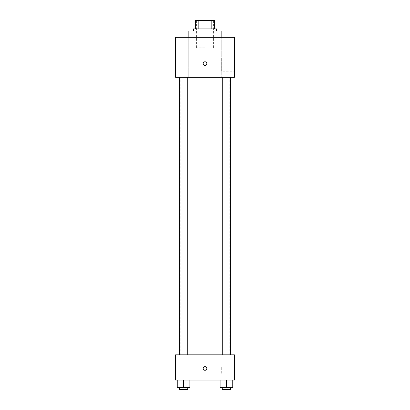 <?xml version="1.0" encoding="UTF-8"?>
<svg xmlns="http://www.w3.org/2000/svg" width="410" height="410" viewBox="0 0 410 410"><rect width="100%" height="100%" fill="white"/><g stroke="black" fill="none" stroke-linecap="round" stroke-linejoin="round"><path stroke-width="0.31" stroke-dasharray="2.05 1.54" d="M205 47.832L196.59 47.832L205 47.832M205 20.5L196.59 20.5L205 20.5M211.171 28.91L211.171 20.5L214.461 20.5L214.461 28.91L198.829 28.91L214.461 28.91M211.171 20.5L195.539 20.5M198.829 28.91L195.539 28.91L198.829 28.91L198.829 20.5M216.562 28.91L193.438 28.91M193.438 31.011L216.562 31.011L193.438 31.011M188.18 31.011L221.82 31.011M205 37.32L188.18 37.32L205 37.32M231.184 37.32L221.713 37.32L231.184 37.32L221.713 37.32L231.184 37.32L231.184 77.27L221.713 77.27L231.184 77.27L221.713 77.27L231.184 77.27L231.184 37.32M188.287 37.32L178.816 37.32L188.287 37.32L178.816 37.32L188.287 37.32L188.287 77.27L178.816 77.27L188.287 77.27L178.816 77.27L188.287 77.27L188.287 37.32M234.438 37.32L175.562 37.32L175.562 77.27L234.438 77.27L234.438 37.32M234.438 71.222L234.438 58.082L234.438 71.222L221.297 71.222L221.297 58.082L221.297 71.222M175.562 63.601L175.562 65.441L175.567 63.601M205 65.441A1.84 1.84 0 0 1 203.406 62.684A1.84 1.84 0 0 1 206.594 62.684A1.84 1.84 0 0 1 205 65.441M205 61.761A1.84 1.84 0 0 0 203.406 64.524A1.84 1.84 0 0 0 206.594 64.524A1.84 1.84 0 0 0 205 61.761A1.84 1.84 0 0 0 203.406 64.524A1.84 1.84 0 0 0 206.594 64.524A1.84 1.84 0 0 0 205 61.761M230.651 77.27L222.24 77.27L230.651 77.27L222.24 77.27L230.651 77.27L230.651 354.809L222.24 354.809L230.651 354.809M187.76 77.27L179.349 77.27L187.76 77.27L179.349 77.27L187.76 77.27L187.76 354.809L179.349 354.809L187.76 354.809M205 77.27L180.82 77.27L205 77.27M205 354.809L180.82 354.809L205 354.809M234.438 354.809L175.562 354.809L175.562 380.039L234.438 380.039L234.438 354.809M175.562 368.472L175.562 366.632L175.567 368.472M232.752 387.399L226.448 387.399L232.752 387.399L232.752 380.039L220.139 380.039L232.752 380.039L220.139 380.039L232.752 380.039L220.139 380.039L232.752 380.039L220.139 380.039L232.752 380.039L232.752 387.399L220.139 387.399L220.139 380.039L220.139 387.399L230.651 387.399L226.448 387.399L226.448 380.039L226.448 387.399L220.139 387.399L220.139 380.039M189.861 387.399L183.552 387.399L189.861 387.399L189.861 380.039L177.248 380.039L189.861 380.039L177.248 380.039L189.861 380.039L177.248 380.039L189.861 380.039L177.248 380.039L189.861 380.039L189.861 387.399L177.248 387.399L177.248 380.039L177.248 387.399L187.76 387.399L183.552 387.399L183.552 380.039L183.552 387.399L177.248 387.399L177.248 380.039M234.438 367.421L234.438 373.992L234.438 367.421M205 366.632A1.84 1.84 0 0 0 203.406 369.395A1.84 1.84 0 0 0 206.594 369.395A1.84 1.84 0 0 0 205 366.632A1.84 1.84 0 0 0 203.406 369.395A1.84 1.84 0 0 0 206.594 369.395A1.84 1.84 0 0 0 205 366.632M205 370.312A1.84 1.84 0 0 1 203.406 367.555A1.84 1.84 0 0 1 206.594 367.555A1.84 1.84 0 0 1 205 370.312M221.297 367.421L221.297 373.992L221.297 367.421M222.24 387.399L222.24 389.5L230.651 389.5L222.24 389.5L230.651 389.5L230.651 387.399L222.24 387.399L230.651 387.399M226.448 387.399L226.448 380.039M179.349 387.399L179.349 389.5L187.76 389.5L179.349 389.5L187.76 389.5L187.76 387.399L179.349 387.399L187.76 387.399M183.552 387.399L183.552 380.039M196.59 20.5L196.59 47.832M213.41 20.5L213.41 47.832M221.713 37.32L221.713 77.27L221.713 37.32M178.816 37.32L178.816 77.27L178.816 37.32M234.438 58.082L221.297 58.082M229.18 354.809L229.18 77.27M180.82 354.809L180.82 77.27M179.349 354.809L179.349 77.27M222.24 354.809L222.24 77.27M221.297 373.992L234.438 373.992M221.297 360.851L234.438 360.851"/><path stroke-width="0.61" d="M198.829 28.91L198.829 20.5L195.539 20.5L195.539 28.91L195.539 20.5M198.829 20.5L214.461 20.5L214.461 28.91M211.171 28.91L211.171 20.5M193.438 31.011L193.438 28.91L216.562 28.91L216.562 31.011M221.82 37.32L221.82 31.011L188.18 31.011L188.18 37.32M175.562 37.32L234.438 37.32L234.438 77.27L175.562 77.27L175.562 37.32M205 65.441A1.84 1.84 0 0 1 203.406 62.684A1.84 1.84 0 0 1 206.594 62.684A1.84 1.84 0 0 1 205 65.441M175.562 354.809L234.438 354.809L234.438 380.039L175.562 380.039L175.562 354.809M205 370.312A1.84 1.84 0 0 1 203.406 367.555A1.84 1.84 0 0 1 206.594 367.555A1.84 1.84 0 0 1 205 370.312M220.139 380.039L220.139 387.399L232.752 387.399L232.752 380.039L232.752 387.399M226.448 387.399L226.448 380.039M230.651 387.399L230.651 389.5L222.24 389.5L222.24 387.399M177.248 380.039L177.248 387.399L189.861 387.399L189.861 380.039L189.861 387.399M183.552 387.399L183.552 380.039M187.76 387.399L187.76 389.5L179.349 389.5L179.349 387.399M222.24 77.27L222.24 354.809M230.651 77.27L230.651 354.809M187.76 354.809L187.76 77.27M179.349 354.809L179.349 77.27"/></g></svg>
